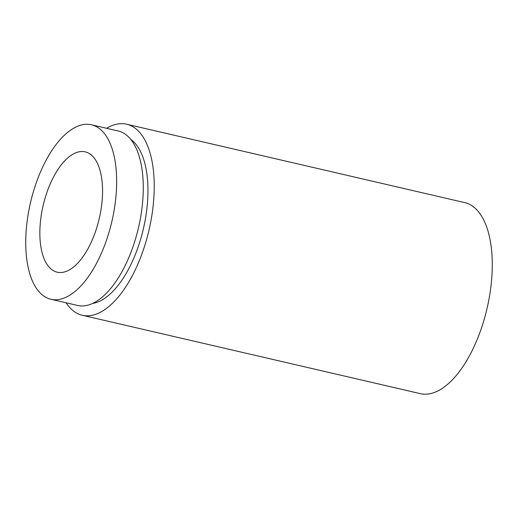 <?xml version="1.0" encoding="UTF-8"?>
<svg xmlns="http://www.w3.org/2000/svg" width="518" height="518" viewBox="0 0 518 518"><rect width="100%" height="100%" fill="white"/><g stroke="black" fill="none" stroke-linecap="round" stroke-linejoin="round"><path stroke-width="0.78" d="M99.074 219.302A61.772 28.801 -76.9 0 0 85.153 151.845A61.772 28.801 -76.9 0 0 43.324 204.739A61.772 28.801 -76.9 0 0 57.239 272.196A61.772 28.801 -76.9 0 0 99.074 219.302M50.965 299.274L77.577 305.452A89.569 41.764 -76.9 0 0 138.235 228.749A89.569 41.764 -76.9 0 0 118.046 130.937L91.433 124.767A89.569 41.764 -76.9 0 0 30.776 201.463A89.569 41.764 -76.9 0 0 50.965 299.274A89.569 41.764 -76.9 0 0 111.616 222.578A89.569 41.764 -76.9 0 0 91.433 124.767M92.599 303.464A85.71 39.964 -76.9 0 0 143.143 229.837A85.71 39.964 -76.9 0 0 130.659 139.329M66.103 302.79A98.064 45.72 -76.9 0 0 82.317 315.268L420.357 393.654A98.064 45.72 -76.9 0 0 486.758 309.686A98.064 45.72 -76.9 0 0 464.659 202.596L126.619 124.21A98.064 45.72 -76.9 0 0 106.572 128.276M82.317 315.268A98.064 45.72 -76.9 0 0 148.718 231.293A98.064 45.72 -76.9 0 0 126.619 124.21"/></g></svg>
